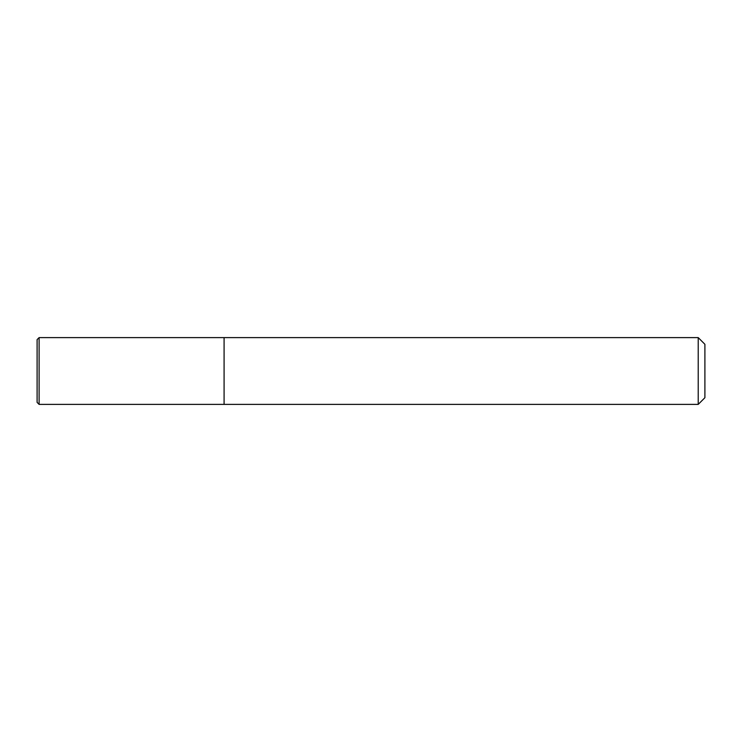 <?xml version="1.0" encoding="UTF-8"?>
<svg xmlns="http://www.w3.org/2000/svg" width="742" height="742" viewBox="0 0 742 742"><rect width="100%" height="100%" fill="white"/><g stroke="black" fill="none" stroke-linecap="round" stroke-linejoin="round"><path stroke-width="1.11" d="M224.084 404.39L224.084 337.61L39.103 337.61L39.103 404.39L224.084 404.39L224.084 337.61L698.222 337.61L698.222 404.39L224.084 404.39M698.222 337.61L704.9 344.288L704.9 397.712L698.222 404.39M39.103 337.61L37.1 339.613L37.1 402.387L39.103 404.39"/></g></svg>
